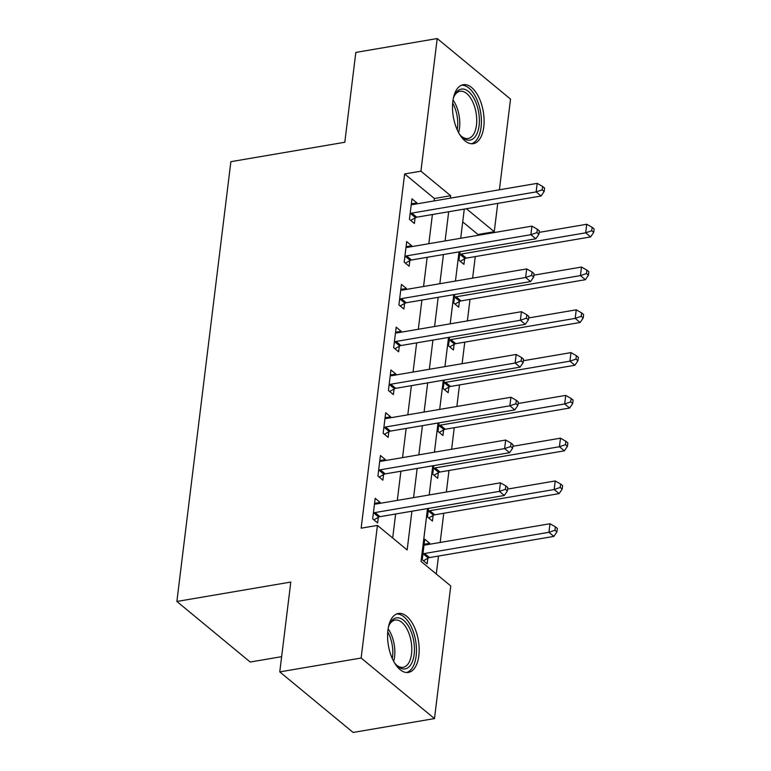 <?xml version="1.0" encoding="UTF-8"?>
<svg xmlns="http://www.w3.org/2000/svg" width="771" height="771" viewBox="0 0 771 771"><rect width="100%" height="100%" fill="white"/><g stroke="black" fill="none" stroke-linecap="round" stroke-linejoin="round"><path stroke-width="1.16" d="M387.919 630.186A29.905 15.198 -99.7 0 1 398.356 613.475A29.905 15.198 -99.7 0 1 413.892 626.11A29.905 15.198 -99.7 0 1 418.836 655.726A29.905 15.198 -99.7 0 1 408.399 672.437A29.905 15.198 -99.7 0 1 392.863 659.803A29.905 15.198 -99.7 0 1 387.919 630.186M452.847 101.406A29.905 15.198 -99.7 0 1 463.275 84.694A29.905 15.198 -99.7 0 1 478.82 97.329A29.905 15.198 -99.7 0 1 483.764 126.945A29.905 15.198 -99.7 0 1 473.327 143.657A29.905 15.198 -99.7 0 1 457.781 131.022A29.905 15.198 -99.7 0 1 452.847 101.406M281.637 656.67L250.209 662.029L176.877 601.467L230.876 161.679L344.801 142.259L355.826 52.418L437.205 38.55L510.537 99.102L499.406 189.791M497.738 203.39L494.259 231.724L466.407 208.729M477.875 235.348L477.981 234.5L494.259 231.724M436.29 574.01L438.497 556.055M440.174 542.456L443.749 513.274M446.361 492.043L449.001 470.483M451.613 449.252L454.254 427.703M456.866 406.471L459.516 384.922M462.118 363.69L464.768 342.141M467.371 320.909L470.021 299.36M472.623 278.129L475.273 256.579M427.519 508.561L421.033 561.413L450.765 585.96L434.478 718.582L361.136 658.029L377.424 525.408L407.155 549.954L411.907 511.221M361.136 658.029L279.767 671.898L353.108 732.45L434.478 718.582M477.981 234.5L462.716 221.894M460.046 251.703L458.986 260.28L463.94 264.376L464.624 258.805M454.794 294.483L453.733 303.061L458.687 307.157L459.371 301.586M449.532 337.264L448.481 345.842L453.435 349.938L454.119 344.367M444.279 380.045L443.229 388.632L448.182 392.718L448.867 387.148M439.027 422.826L437.976 431.413L442.93 435.499L443.614 429.929M433.774 465.607L432.724 474.194L437.677 478.28L438.362 472.719M428.522 508.388L427.471 516.975L432.425 521.061L433.109 515.5M429.582 544.259L429.698 543.314L424.744 539.218L422.219 559.756L427.173 563.842L427.857 558.281M434.073 200.923L434.372 198.494L404.64 173.947L361.146 528.174L377.424 525.408M392.69 538.004L395.639 513.997M397.306 500.398L400.891 471.216M402.558 457.617L406.144 428.435M407.811 414.837L411.396 385.654M413.063 372.056L416.648 342.873M418.316 329.275L421.901 300.092M423.568 286.494L427.153 257.312M428.821 243.713L432.406 214.521M416.793 203.872L416.909 202.927L411.955 198.831L409.44 219.369L414.393 223.455L415.077 217.894M411.541 246.653L411.656 245.708L406.702 241.612L404.187 262.15L409.141 266.246L409.825 260.675M406.288 289.433L406.404 288.489L401.45 284.393L398.925 304.93L403.888 309.026L404.573 303.456M401.036 332.214L401.151 331.27L396.198 327.174L393.673 347.711L398.636 351.807L399.32 346.237M395.783 374.995L395.899 374.051L390.945 369.955L388.42 390.492L393.383 394.588L394.058 389.018M390.531 417.776L390.646 416.832L385.693 412.745L383.168 433.273L388.131 437.369L388.806 431.799M385.278 460.566L385.394 459.612L380.44 455.526L377.915 476.054L382.869 480.15L383.553 474.579M380.026 503.347L380.142 502.393L375.188 498.307L372.663 518.835L377.617 522.931L378.301 517.36M279.767 671.898L290.802 582.057L176.877 601.467M404.64 173.947L420.918 171.172L437.205 38.55M450.351 198.157L450.65 195.718L420.918 171.172M413.584 497.623L417.159 468.44M418.836 454.842L422.421 425.659M424.089 412.061L427.674 382.879M429.341 369.28L432.926 340.098M434.593 326.499L438.179 297.317M439.846 283.718L443.431 254.536M445.098 240.938L448.683 211.755M464.287 209.095L460.701 238.278M459.034 251.876L455.449 281.058M453.782 294.657L450.197 323.839M448.529 337.438L444.944 366.62M443.277 380.219L439.692 409.401M438.024 423L434.439 452.182M432.772 465.78L429.187 494.963M434.372 198.494L450.65 195.718M411.338 203.872L416.909 202.927M424.117 544.259L429.698 543.314M406.086 246.653L411.656 245.708M400.833 289.433L406.404 288.489M395.581 332.224L401.151 331.27M390.328 375.005L395.899 374.051M385.076 417.786L390.646 416.832M379.824 460.566L385.394 459.612M374.571 503.347L380.142 502.393M411.801 213.104L416.754 217.191L541.088 195.998L536.134 191.912L411.801 213.104A3.836 2.843 -50.5 0 0 410.558 213.557L410.124 213.798M542.167 189.849L544.153 191.487L544.577 188.066L542.591 186.428L542.167 189.849L536.134 191.912L537.185 183.353L412.851 204.546A3.836 2.843 -50.5 0 1 411.666 204.508L411.271 204.402M416.754 217.191A3.836 2.843 -50.5 0 0 415.511 217.644L410.664 220.381M541.088 195.998L544.153 191.487M542.591 186.428L537.185 183.353M460.22 261.292L465.058 258.564A3.836 2.843 129.5 0 1 466.31 258.112L590.644 236.919L585.69 232.823L586.741 224.265L539.131 232.379M459.67 254.719L460.104 254.469A3.836 2.843 129.5 0 1 461.347 254.016L585.69 232.823L591.723 230.76L593.709 232.399L594.123 228.977L592.147 227.339L591.723 230.76M586.741 224.265L592.147 227.339M593.709 232.399L590.644 236.919M406.548 255.885L411.502 259.972L535.835 238.779L530.882 234.692L406.548 255.885A3.836 2.843 -50.5 0 0 405.295 256.338L404.862 256.579M536.915 232.63L538.9 234.268L539.315 230.847L537.339 229.209L536.915 232.63L530.882 234.692L531.932 226.134L407.599 247.327A3.836 2.843 -50.5 0 1 406.413 247.289L406.018 247.183M411.502 259.972A3.836 2.843 -50.5 0 0 410.259 260.425L405.411 263.162M535.835 238.779L538.9 234.268M537.339 229.209L531.932 226.134M401.296 298.666L406.25 302.752L530.583 281.569L525.629 277.473L401.296 298.666A3.836 2.843 -50.5 0 0 400.043 299.119L399.609 299.36M531.662 275.411L533.648 277.049L534.062 273.628L532.086 271.99L531.662 275.411L525.629 277.473L526.68 268.915L402.346 290.108A3.836 2.843 -50.5 0 1 401.161 290.069L400.766 289.963M406.25 302.752A3.836 2.843 -50.5 0 0 405.006 303.215L400.159 305.942M530.583 281.569L533.648 277.049M532.086 271.99L526.68 268.915M396.043 341.447L400.997 345.533L525.33 324.35L520.377 320.254L396.043 341.447A3.836 2.843 -50.5 0 0 394.791 341.9L394.357 342.141M526.41 318.192L528.395 319.83L528.81 316.409L526.834 314.77L526.41 318.192L520.377 320.254L521.427 311.696L397.094 332.889A3.836 2.843 -50.5 0 1 395.909 332.85L395.513 332.744M400.997 345.533A3.836 2.843 -50.5 0 0 399.754 345.996L394.906 348.723M525.33 324.35L528.395 319.83M526.834 314.77L521.427 311.696M454.967 304.082L459.805 301.345A3.836 2.843 129.5 0 1 461.058 300.892L585.391 279.7L580.438 275.604L581.488 267.055L533.879 275.16M454.418 297.5L454.851 297.249A3.836 2.843 129.5 0 1 456.095 296.796L580.438 275.604L586.471 273.551L588.456 275.18L588.871 271.758L586.885 270.12L586.471 273.551M581.488 267.055L586.885 270.12M588.456 275.18L585.391 279.7M449.705 346.863L454.553 344.126A3.836 2.843 129.5 0 1 455.796 343.673L580.139 322.48L575.185 318.384L576.236 309.836L528.627 317.951M449.165 340.281L449.599 340.03A3.836 2.843 129.5 0 1 450.842 339.577L575.185 318.384L581.218 316.332L583.194 317.96L583.618 314.539L581.633 312.901L581.218 316.332M576.236 309.836L581.633 312.901M583.194 317.96L580.139 322.48M444.453 389.644L449.3 386.907A3.836 2.843 129.5 0 1 450.543 386.454L574.887 365.261L569.933 361.165L570.983 352.617L523.374 360.732M443.913 383.062L444.347 382.811A3.836 2.843 129.5 0 1 445.59 382.358L569.933 361.165L575.966 359.113L577.942 360.741L578.366 357.32L576.38 355.691L575.966 359.113M570.983 352.617L576.38 355.691M577.942 360.741L574.887 365.261M390.791 384.228L395.745 388.324L520.078 367.131L515.124 363.035L390.791 384.228A3.836 2.843 -50.5 0 0 389.538 384.681L389.104 384.931M521.157 360.973L523.143 362.611L523.557 359.19L521.582 357.551L521.157 360.973L515.124 363.035L516.175 354.477L391.841 375.67A3.836 2.843 -50.5 0 1 390.656 375.631L390.261 375.525M395.745 388.324A3.836 2.843 -50.5 0 0 394.501 388.777L389.654 391.504M520.078 367.131L523.143 362.611M521.582 357.551L516.175 354.477M439.2 432.425L444.048 429.688A3.836 2.843 129.5 0 1 445.291 429.235L569.634 408.042L564.68 403.956L565.731 395.398L518.122 403.512M438.66 425.843L439.094 425.602A3.836 2.843 129.5 0 1 440.337 425.139L564.68 403.956L570.713 401.893L572.689 403.532L573.113 400.101L571.128 398.472L570.713 401.893M565.731 395.398L571.128 398.472M572.689 403.532L569.634 408.042M453.223 98.929A25.877 13.155 -99.7 0 1 454.533 95.325A25.877 13.155 -99.7 0 1 474.849 100.134A25.877 13.155 -99.7 0 1 477.567 132.207A25.877 13.155 -99.7 0 1 461.559 136.515A25.877 13.155 -99.7 0 1 459.121 133.556M460.885 135.802A23.959 12.182 80.3 0 0 468.093 138.52A23.959 12.182 80.3 0 0 472.536 101.483A23.959 12.182 80.3 0 0 460.046 91.277A23.959 12.182 80.3 0 0 454.138 96.221M471.438 143.743A29.712 15.102 80.3 0 0 476.199 97.994A29.712 15.102 80.3 0 0 461.463 85.234M388.295 627.71A25.877 13.155 -99.7 0 1 389.606 624.105A25.877 13.155 -99.7 0 1 406.259 623.007A25.877 13.155 -99.7 0 1 414.152 654.444A25.877 13.155 -99.7 0 1 396.631 665.296A25.877 13.155 -99.7 0 1 394.203 662.337M395.966 664.583A23.959 12.182 80.3 0 0 403.175 667.3A23.959 12.182 80.3 0 0 411.531 653.904A23.959 12.182 80.3 0 0 407.57 630.177A23.959 12.182 80.3 0 0 395.118 620.057A23.959 12.182 80.3 0 0 389.22 625.002M406.51 672.524A29.712 15.102 80.3 0 0 416.138 656.082A29.712 15.102 80.3 0 0 396.535 614.015M385.539 427.009L390.492 431.105L514.826 409.912L509.872 405.816L385.539 427.009A3.836 2.843 -50.5 0 0 384.286 427.462L383.852 427.712M515.905 403.753L517.89 405.392L518.305 401.97L516.329 400.332L515.905 403.753L509.872 405.816L510.922 397.258L386.589 418.451A3.836 2.843 -50.5 0 1 385.404 418.412L385.008 418.306M390.492 431.105A3.836 2.843 -50.5 0 0 389.239 431.558L384.401 434.285M514.826 409.912L517.89 405.392M516.329 400.332L510.922 397.258M433.948 475.206L438.795 472.469A3.836 2.843 129.5 0 1 440.039 472.016L564.382 450.823L559.428 446.737L560.478 438.179L512.869 446.293M433.408 468.623L433.842 468.382A3.836 2.843 129.5 0 1 435.085 467.92L559.428 446.737L565.461 444.674L567.437 446.313L567.861 442.891L565.875 441.253L565.461 444.674M560.478 438.179L565.875 441.253M567.437 446.313L564.382 450.823M380.276 469.79L385.24 473.886L509.573 452.693L504.62 448.597L380.276 469.79A3.836 2.843 -50.5 0 0 379.033 470.243L378.6 470.493M510.653 446.544L512.638 448.173L513.052 444.751L511.077 443.113L510.653 446.544L504.62 448.597L505.67 440.048L381.327 461.231A3.836 2.843 -50.5 0 1 380.151 461.193L379.756 461.087M385.24 473.886A3.836 2.843 -50.5 0 0 383.987 474.338L379.149 477.076M509.573 452.693L512.638 448.173M511.077 443.113L505.67 440.048M428.695 517.987L433.543 515.25A3.836 2.843 129.5 0 1 434.786 514.797L559.129 493.604L554.176 489.518L555.226 480.959L507.617 489.074M428.156 511.404L428.589 511.163A3.836 2.843 129.5 0 1 429.832 510.71L554.176 489.518L560.209 487.455L562.184 489.093L562.608 485.672L560.623 484.034L560.209 487.455M555.226 480.959L560.623 484.034M562.184 489.093L559.129 493.604M375.024 512.57L379.987 516.666L504.321 495.474L499.367 491.378L375.024 512.57A3.836 2.843 -50.5 0 0 373.781 513.023L373.347 513.274M505.4 489.325L507.385 490.954L507.8 487.532L505.824 485.894L505.4 489.325L499.367 491.378L500.418 482.829L376.075 504.012A3.836 2.843 -50.5 0 1 374.899 503.974L374.504 503.868M379.987 516.666A3.836 2.843 -50.5 0 0 378.734 517.119L373.896 519.856M504.321 495.474L507.385 490.954M505.824 485.894L500.418 482.829M423.443 560.768L428.29 558.031A3.836 2.843 129.5 0 1 429.534 557.578L553.877 536.385L548.923 532.298L549.974 523.74L425.631 544.933A3.836 2.843 129.5 0 1 424.445 544.895L424.06 544.789M422.903 554.185L423.337 553.944A3.836 2.843 129.5 0 1 424.58 553.491L548.923 532.298L554.956 530.236L556.932 531.874L557.356 528.453L555.371 526.815L554.956 530.236M549.974 523.74L555.371 526.815M556.932 531.874L553.877 536.385M410.558 213.557L415.511 217.644M465.058 258.564L460.104 254.469M466.31 258.112L461.347 254.016M405.295 256.338L410.259 260.425M400.043 299.119L405.006 303.215M394.791 341.9L399.754 345.996M459.805 301.345L454.851 297.249M461.058 300.892L456.095 296.796M454.553 344.126L449.599 340.03M455.796 343.673L450.842 339.577M449.3 386.907L444.347 382.811M450.543 386.454L445.59 382.358M389.538 384.681L394.501 388.777M444.048 429.688L439.094 425.602M445.291 429.235L440.337 425.139M453.04 100.018A23.959 12.182 -99.7 0 1 455.584 104.374A23.959 12.182 -99.7 0 1 458.591 132.583M457.203 129.779A23.178 11.777 80.3 0 0 453.695 105.087A23.178 11.777 80.3 0 0 452.664 103.131M388.112 628.799A23.959 12.182 -99.7 0 1 394.579 656.796A23.959 12.182 -99.7 0 1 393.663 661.364M392.285 658.559A23.178 11.777 80.3 0 0 392.555 656.738A23.178 11.777 80.3 0 0 387.736 631.912M384.286 427.462L389.239 431.558M438.795 472.469L433.842 468.382M440.039 472.016L435.085 467.92M379.033 470.243L383.987 474.338M433.543 515.25L428.589 511.163M434.786 514.797L429.832 510.71M373.781 513.023L378.734 517.119M428.29 558.031L423.337 553.944M429.534 557.578L424.58 553.491"/></g></svg>
